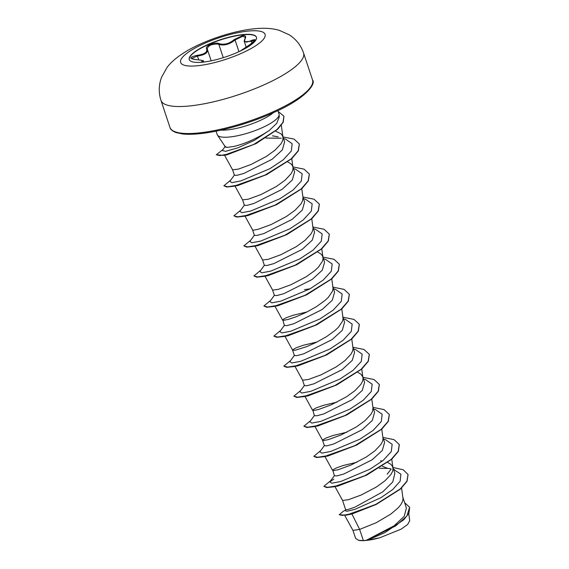 <?xml version="1.0" encoding="UTF-8"?>
<svg xmlns="http://www.w3.org/2000/svg" width="569" height="569" viewBox="0 0 569 569"><rect width="100%" height="100%" fill="white"/><g stroke="black" fill="none" stroke-linecap="round" stroke-linejoin="round"><path stroke-width="0.85" d="M189.299 59.653A35.399 8.99 161.6 0 1 206.881 45.25A35.399 8.99 161.6 0 1 243.312 34.78A35.399 8.99 161.6 0 1 256.463 37.312M243.233 34.545A35.399 8.99 161.6 0 1 256.427 37.191A35.399 8.99 161.6 0 1 239.08 51.615A35.399 8.99 161.6 0 1 202.45 62.185A35.399 8.99 161.6 0 1 189.257 59.539A35.399 8.99 161.6 0 1 206.604 45.115A35.399 8.99 161.6 0 1 243.233 34.545M245.296 37.291L242.622 36.302L235.054 39.979C229.563 44.403 224.165 45.883 218.852 44.41L217.408 44.012C210.879 44.126 207.521 45.897 207.329 49.332A0.633 0.562 152.1 0 0 206.639 48.984C204.449 46.018 214.911 41.558 219.172 43.635C224.2 45.115 229.279 43.721 234.421 39.467L242.714 35.555C245.388 35.42 246.228 36.38 245.246 38.429C243.66 42.355 245.644 43.066 251.199 40.563C257.067 38.543 256.498 39.979 249.492 44.859L240.196 51.16M255.061 40.349L251.327 41.295L244.4 41.786L246.121 47.014M217.45 135.123L224.712 145.92A29.09 7.383 -18.4 0 0 227.422 147.421L234.57 146.29C246.071 143.388 257.615 138.132 269.201 130.529L276.747 123.302L279.244 116.979L279.123 114.604A32.575 8.272 161.6 0 1 262.081 127.748A32.575 8.272 161.6 0 1 229.335 137.029A32.575 8.272 161.6 0 1 217.45 135.123A32.575 8.272 161.6 0 1 217.194 134.597L216.049 131.169M363.342 540.55L358.562 540.33L355.611 538.366L352.951 530.379L359.636 529.412L363.342 540.55A29.09 7.383 -18.4 0 0 365.974 540.372A29.09 7.383 -18.4 0 0 366.109 540.358L394.182 525.756L404.225 516.282L406.408 508.046L402.916 497.534M408.065 474.582L407.055 481.317L400.476 489.077L376.273 504.419L351.934 513.999L359.636 529.412L376.209 522.726L390.917 514.027L398.385 507.64L400.917 504.532L402.496 501.581L403.037 498.878L401.586 488.053M334.949 486.573L342.559 500.407L345.689 509.817L348.242 509.44L354.928 507.157L382.823 491.801L392.781 481.929L394.858 473.308L392.916 467.476L403.179 469.774L408.03 474.461L406.956 481.09L400.327 488.885L375.988 504.262L350.518 513.907L342.417 515.414L339.216 514.767L343.256 511.318L345.39 510.187M342.574 500.443L348.406 499.71L361.166 495.023L376.294 487.071L385.007 480.784L390.917 474.475L392.496 471.523L393.044 468.82L392.525 466.424L390.953 464.396L387.788 462.512M356.983 462.227L343.285 465.485L336.123 468.038L332.744 469.937L334.38 475.812L337.04 475.862L343.889 473.977L372.147 459.795L382.297 450.484L384.58 442.419L382.923 437.426M332.566 470.35L333.583 470.606L338.406 469.66L351.165 464.965L366.294 457.014L375.007 450.726L380.917 444.417L382.496 441.473L383.044 438.763L381.763 429.175M322.573 440.314L324.38 445.755L327.068 445.797L333.889 443.927L362.161 429.723L372.318 420.413L374.58 412.361L372.923 407.368L384.018 409.588L389.296 414.488L388.158 421.288L381.166 429.382L354.978 445.584L326.798 455.812L317.602 457.277L313.868 456.267L320.696 450.641M346.99 432.17L333.285 435.434L326.122 437.981L322.751 439.88L322.637 440.399L323.583 440.548L328.405 439.602L341.165 434.915L356.301 426.963L365.006 420.669L370.924 414.36L372.496 411.415L372.994 407.859L371.763 399.118M336.99 402.119L323.284 405.377L316.122 407.93L312.751 409.822L314.38 415.697L317.04 415.754L323.896 413.869L352.161 399.658L362.311 390.362L364.587 382.304L362.922 377.311L374.018 379.53L379.295 384.424L378.165 391.23L371.173 399.317L344.985 415.526L316.798 425.754L307.609 427.219L303.867 426.209L310.695 420.583M312.566 410.242L313.583 410.498L318.412 409.545L331.165 404.858L346.301 396.906L355.013 390.619L360.924 384.31L362.503 381.358L363.05 378.655L361.763 369.061M294.955 366.351L302.566 380.184L304.387 385.64L307.047 385.697L313.896 383.812L342.154 369.63L352.303 360.312L354.587 352.254L352.922 347.261M302.58 380.22L308.412 379.487L321.172 374.8L336.3 366.849L345.013 360.561L350.924 354.252L352.503 351.301L353.05 348.598L351.77 339.01M284.955 336.3L292.587 350.163L294.386 355.589L297.075 355.625L303.896 353.754L332.161 339.558L342.325 330.248L344.586 322.196L342.773 316.741L343.05 318.54L342.502 321.25L338.391 327.31L335.013 330.504L326.307 336.791L316.222 342.389L306.392 346.727L295.539 350.127L293.59 350.383L292.644 350.234L292.751 349.715L296.129 347.815L303.291 345.262L316.997 342.005M306.997 311.947L293.291 315.212L286.129 317.765L282.757 319.657L284.386 325.532L287.046 325.589L293.896 323.704L322.168 309.493L332.317 300.197L334.593 292.139L332.929 287.146L344.025 289.365L349.302 294.258L348.164 301.065L341.18 309.152L314.991 325.361L286.812 335.589L277.615 337.054L273.874 336.044L280.702 330.418M282.573 320.077L283.59 320.326L288.412 319.38L296.392 316.677L306.222 312.331L316.307 306.741L325.013 300.453L328.398 297.253L332.509 291.193L333.05 288.49L332.773 286.684M272.572 290.019L274.393 295.475L277.053 295.531L283.903 293.647L312.161 279.464L322.31 270.147L324.593 262.089L322.929 257.088L334.024 259.308L339.309 264.208L338.164 271.015L331.172 279.102L304.984 295.311L276.804 305.532L267.615 306.997L263.881 305.987L270.702 300.361M264.962 276.185L272.651 290.119L278.419 289.322L291.179 284.635L306.307 276.683L315.02 270.396L318.398 267.202L322.509 261.135L323.057 258.433L322.538 256.036L320.966 254.009L317.801 252.124M254.962 246.128L262.579 259.962L264.393 265.424L267.081 265.46L273.902 263.589L302.167 249.393L312.324 240.082L314.593 232.031L312.936 227.038M262.594 259.997L268.419 259.272L281.178 254.578L296.314 246.626L305.02 240.338L310.937 234.03L312.509 231.085L313.057 228.375L311.776 218.788M252.586 229.926L254.393 235.367L257.053 235.417L263.902 233.539L292.189 219.335L302.324 210.032L304.593 201.974L302.936 196.981L314.031 199.2L319.309 204.093L318.171 210.9L311.179 218.994L284.984 235.196L256.811 245.424L247.615 246.889L243.881 245.872L250.709 240.253M252.579 229.912L253.596 230.161L258.418 229.215L271.178 224.52L286.314 216.569L295.019 210.281L300.937 203.972L302.509 201.028L303.007 197.471L301.776 188.73M234.969 186.02L242.593 199.883L244.393 205.309L247.06 205.366L253.909 203.482L282.167 189.292L292.317 179.982L294.6 171.916L292.544 165.871L290.972 163.836L287.807 161.959M242.593 199.883L248.425 199.157L261.178 194.47L276.314 186.518L285.026 180.231L290.937 173.922L292.516 170.97L293.063 168.268L291.776 158.673M224.25 154.661L232.579 169.797L234.4 175.252L237.088 175.295L243.909 173.424L272.167 159.228L282.331 149.917L284.6 141.866L282.935 136.866M232.593 169.832L238.425 169.1L251.185 164.413L266.313 156.461L275.026 150.173L280.937 143.865L282.516 140.913L283.063 138.21L282.544 135.813L280.979 133.786L275.574 131.147M382.34 461.075L380.59 460.84M362.766 376.849L360.959 374.224L357.794 372.346M278.07 136.837L272.473 135.827M351.934 513.999L346.215 515.158L339.216 514.767M409.652 507.384L408.962 513.167L403.834 519.725L384.971 532.584L367.503 540.18L379.722 537.783L401.102 529.163L407.667 524.476L409.723 520.663L408.741 513.601M224.563 145.692L225.004 147.022L227.422 147.421M382.418 466.303L387.795 468.387L390.562 468.742M393.549 469.389L400.882 474.183L400.156 481.175L392.795 489.482L380.817 497.754L354.999 509.319L347.062 511.247L345.056 510.649L345.717 509.724M404.637 502.712L409.609 507.256L406.92 515.991L395.647 525.927L366.109 540.358M376.273 504.419L346.215 515.158M367.716 540.102L366.166 540.351M391.152 469.084L387.162 474.226M256 143.637L227.052 154.811L223.653 155.373L256 143.637L277.686 129.263L283.22 122.278L283.938 116.282M266.705 174.562L237.984 185.501L233.66 186.269L266.705 174.562L291.776 158.68L298.369 150.835L299.351 144.113M276.705 204.612L247.992 215.559L243.646 216.327L276.705 204.612L301.776 188.73L308.37 180.885L309.351 174.164M286.698 234.67L257.985 245.616L253.66 246.377L286.698 234.67L311.769 218.788L318.363 210.95L319.351 204.221M296.698 264.727L267.978 275.666L263.639 276.434L296.698 264.727L321.777 248.838L328.363 241L329.344 234.272M306.698 294.785L277.985 305.724L273.653 306.492L306.698 294.785L331.77 278.902L338.363 271.057L339.344 264.329M316.698 324.835L287.971 335.781L283.639 336.549L316.698 324.835L341.77 308.953L348.363 301.108L349.345 294.386M326.691 354.892L297.978 365.831L293.64 366.6L326.691 354.892L351.77 339.01L358.356 331.165L359.345 324.437M336.692 384.95L307.971 395.889L303.647 396.657L336.692 384.95L361.763 369.068L368.356 361.223L369.338 354.501M346.692 415L317.971 425.946L313.633 426.714L346.692 415L371.763 399.118L378.357 391.273L379.338 384.552M313.924 456.388L316.762 457.526L323.647 456.765L356.685 445.058L327.972 455.997M366.685 475.115L337.972 486.054L333.626 486.822L366.685 475.115L391.764 459.226L398.35 451.388L399.331 444.659M277.878 110.599L279.016 114.028A32.575 8.272 161.6 0 1 279.123 114.604M387.795 468.387L379.267 468.301M333.804 479.155L329.842 481.865L331.784 483.195L340.739 481.502L369.878 469.247L383.186 460.406L391.273 451.608L392.162 444.318L385.49 439.659L383.456 439.033M324.465 445.456L319.842 451.807L321.784 453.137L330.745 451.445L359.885 439.19L373.186 430.349L381.273 421.551L382.169 414.26L375.49 409.602L373.456 408.976M314.472 415.391L309.842 421.757L311.791 423.08L320.745 421.394L349.892 409.132L363.186 400.291L371.28 391.493L372.169 384.203L365.49 379.544L363.456 378.918M304.472 385.341L299.849 391.7L301.79 393.023L310.745 391.337L339.885 379.082L353.185 370.241L361.279 361.443L362.168 354.153L355.497 349.494L353.463 348.868M294.472 355.291L289.849 361.642L291.79 362.972L300.752 361.279L329.899 349.025L343.192 340.177L351.279 331.386L352.168 324.095L345.49 319.437L343.463 318.811M284.479 325.226L279.848 331.585L281.79 332.915L290.745 331.229L319.885 318.974L333.192 310.133L341.279 301.335L342.175 294.038L335.497 289.379L333.462 288.753M310.119 288.789L304.465 289.649M274.478 295.176L269.848 301.534L271.797 302.857L280.759 301.172L309.899 288.91L323.199 280.069L331.286 271.271L332.175 263.98L325.496 259.322L323.469 258.703M264.478 265.118L259.855 271.477L261.797 272.8L270.752 271.114L299.891 258.859L313.192 250.019L321.286 241.22L322.182 233.93L315.503 229.271L313.469 228.646M254.485 235.054L249.855 241.42L251.797 242.75L260.758 241.057L289.898 228.802L303.199 219.961L311.286 211.163L312.182 203.873L305.503 199.214L303.469 198.588M244.478 205.011L239.855 211.362L241.797 212.692L250.758 211.007L279.898 198.745L293.199 189.904L301.293 181.106L302.182 173.815L295.503 169.157L293.469 168.531M234.485 174.953L229.862 181.312L231.803 182.635L240.758 180.949L269.898 168.694L283.198 159.853L291.292 151.055L292.182 143.765L285.51 139.099L283.476 138.48M281.292 138.196L265.908 138.082M225.16 146.489L222.223 150.508L225.609 151.333L237.97 147.791L254.507 140.28L269.201 130.529M330.696 480.698L323.868 486.317L327.602 487.327L336.798 485.862L364.985 475.634L391.173 459.432L398.158 451.338L399.296 444.538L394.011 439.638L382.916 437.412M300.702 390.533L293.874 396.152L297.608 397.162L306.805 395.697L334.985 385.476L361.173 369.267L368.164 361.18L369.302 354.373L364.018 349.473L352.922 347.246M290.702 360.476L283.874 366.095L287.608 367.112L296.798 365.647L324.984 355.419L351.173 339.209L358.164 331.122L359.302 324.316L354.018 319.415L342.922 317.189M260.709 270.311L253.881 275.929L257.622 276.939L266.818 275.474L294.998 265.246L321.186 249.044L328.171 240.95L329.309 234.151L324.024 229.25L312.929 227.024M240.708 210.196L233.88 215.822L237.622 216.832L246.818 215.367L274.998 205.139L301.186 188.929L308.178 180.842L309.308 174.036L304.031 169.142L292.935 166.916M230.715 180.138L223.887 185.764L227.621 186.774L236.818 185.309L264.998 175.088L291.186 158.879L298.177 150.792L299.315 143.985L294.073 139.099L282.957 136.93M222.92 149.555L216.291 154.768L219.734 155.593L228.183 154.099L253.717 144.476L276.939 129.625L282.992 122.307L283.903 116.154L278.163 111.46M323.868 486.317L326.755 487.583L333.626 486.822M356.685 445.058L381.756 429.175L388.35 421.337L389.338 414.609M303.867 426.209L306.755 427.468L313.633 426.714M293.874 396.152L296.762 397.411L303.647 396.657M283.924 366.216L286.762 367.361L293.64 366.6M273.931 336.165L276.762 337.303L283.639 336.549M263.881 305.987L266.769 307.246L273.653 306.492M253.881 275.929L256.768 277.195L263.639 276.434M243.881 245.872L246.768 247.138L253.66 246.377M233.88 215.822L236.768 217.081L243.646 216.327M223.887 185.764L226.775 187.023L233.66 186.269M216.291 154.768L223.653 155.373M358.562 540.33A28.919 7.34 -18.4 0 0 379.722 537.783M198.695 59.802L197.443 56.032C204.932 54.923 208.233 52.689 207.329 49.332L211.199 60.819M197.336 55.293L197.443 56.032L191.34 58.586L195.615 59.596C188.723 58.515 189.292 57.078 197.336 55.293C204.435 54.332 207.543 52.227 206.639 48.984M251.199 40.563L251.967 43.216M255.09 40.399L249.499 44.859L240.075 51.153M245.246 38.429A0.633 0.484 -151.7 0 0 244.99 38.621L244.99 38.621C244.229 40.584 244.037 41.637 244.4 41.786M234.421 39.467L235.054 39.979L238.944 51.679M219.172 43.635A0.633 0.477 112.3 0 0 218.852 44.41L223.261 57.675M202.173 62.206A0.633 0.562 -107.5 0 0 201.561 61.722C204.122 60.769 202.137 60.058 195.615 59.596M201.049 62.298L201.561 61.722M197.223 65.776A44.489 11.295 161.6 0 1 189.128 51.658A44.489 11.295 161.6 0 1 248.489 31.046A44.489 11.295 161.6 0 1 256.591 45.164A44.489 11.295 161.6 0 1 197.223 65.776M188.979 106.019A75.129 19.076 161.6 0 1 160.977 100.407C158.488 92.605 158.701 84.845 161.624 77.135L166.959 67.597C171.02 61.985 177.727 56.395 187.08 50.833C205.864 39.858 233.546 30.776 254.841 28.72C264.521 27.796 272.679 28.336 279.308 30.349L289.237 34.816C296.122 39.24 300.894 45.292 303.554 52.981A75.129 19.076 161.6 0 1 266.733 83.6A75.129 19.076 161.6 0 1 188.979 106.019M312.537 79.98C316.286 83.643 305.781 98.458 274.258 112.285C250.637 123.124 219.904 131.873 198.816 133.793C192.18 134.419 186.646 134.462 182.222 133.921L175.878 132.52C172.265 130.984 170.295 129.284 169.96 127.413A75.129 19.076 -18.4 0 0 197.962 133.025A75.129 19.076 -18.4 0 0 275.709 110.599A75.129 19.076 -18.4 0 0 312.537 79.98L303.554 52.981M220.971 130.123A32.575 8.272 -18.4 0 0 226.981 129.952A32.575 8.272 -18.4 0 0 273.312 112.712M203.645 62.057L203.418 61.381M169.96 127.413L160.977 100.407M344.714 515.414L352.965 530.408M281.314 125.287L283.006 137.357M244.969 216.078L252.593 229.94M321.777 248.845L323 257.579M331.77 278.895L333 287.637M274.962 306.243L282.587 320.105M341.77 308.953L342.993 317.694M304.956 396.408L312.58 410.27M314.956 426.466L322.58 440.328M324.949 456.523L332.573 470.385M391.764 459.233L392.987 467.967M334.465 475.513L329.842 481.865M327.972 456.004L323.647 456.765M393.549 469.368L394.395 469.631M245.296 37.284L244.99 38.621M207.5 49.709L207.223 49.076M195.672 59.574C201.803 60.15 204.378 60.748 203.396 61.367L203.396 61.367"/></g></svg>
